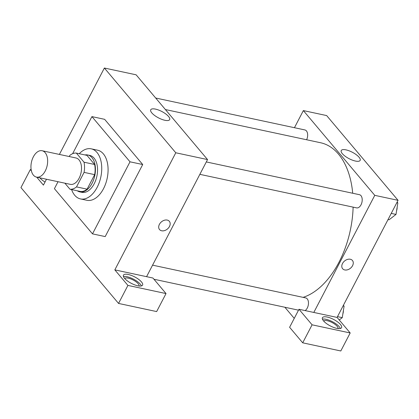 <?xml version="1.0" encoding="UTF-8"?>
<svg xmlns="http://www.w3.org/2000/svg" width="419" height="419" viewBox="0 0 419 419"><rect width="100%" height="100%" fill="white"/><g stroke="black" fill="none" stroke-linecap="round" stroke-linejoin="round"><path stroke-width="0.63" d="M45.247 170.983A13.481 8.04 102.1 0 1 36.474 177.101A13.481 8.04 102.1 0 1 31.43 162.237A13.481 8.04 102.1 0 1 42.115 150.735A13.481 8.04 102.1 0 1 45.247 170.983M42.115 150.735L75.986 157.979A13.481 8.04 102.1 0 1 79.112 178.227A13.481 8.04 102.1 0 1 70.345 184.35L36.474 177.101M76.358 153.097L86.943 155.36L94.621 164.473L84.036 162.211L76.358 153.097A18.368 10.952 102.1 0 0 69.805 155.423L69.224 156.533M64.866 183.176L69.968 189.231A18.368 10.952 102.1 0 0 76.525 186.9L84.083 172.377A18.368 10.952 102.1 0 0 84.036 162.211M76.525 186.9L87.105 189.168A18.368 10.952 102.1 0 1 80.553 191.493L69.968 189.231M87.105 189.168L94.668 174.639L84.083 172.377M94.621 164.473A18.368 10.952 102.1 0 1 94.668 174.639M77.295 190.797A18.876 11.255 -77.9 0 0 79.799 191.886A18.876 11.255 -77.9 0 0 94.752 175.781A18.876 11.255 -77.9 0 0 87.697 154.967A18.876 11.255 -77.9 0 0 84.968 154.941M87.697 154.967L89.813 155.423A18.876 11.255 102.1 0 1 94.196 183.768A18.876 11.255 102.1 0 1 81.915 192.337L79.799 191.886M79.27 153.721A25.617 15.278 102.1 0 1 91.222 148.829A25.617 15.278 102.1 0 1 97.171 187.298A25.617 15.278 102.1 0 1 80.506 198.931A25.617 15.278 102.1 0 1 71.597 189.582M91.222 148.829L97.575 150.191A25.617 15.278 102.1 0 1 103.519 188.66A25.617 15.278 102.1 0 1 86.853 200.287L80.506 198.931M72.623 153.689L91.929 116.608L130.01 161.813L92.499 233.87L54.418 188.67L58.037 181.715M91.929 116.608L104.63 119.326L142.711 164.526L130.01 161.813M142.711 164.526L105.2 236.588L92.499 233.87M31.179 169.763L30.33 169.58L20.95 187.597L118.546 303.429L127.921 285.412L114.832 269.878L175.786 152.778L104.378 68.025L59.398 154.433M46.478 179.243L43.419 185.119L36.704 177.153M30.33 169.58L31.394 170.847M45.022 182.045A10.784 3.635 -152.5 0 1 40.051 178.028A10.784 3.635 -152.5 0 1 39.889 177.834M40.234 178.248A8.092 2.729 -152.5 0 1 40.533 177.97M124.553 278.326A10.784 3.635 -152.5 0 1 123.453 275.157A10.784 3.635 -152.5 0 1 134.698 276.912A10.784 3.635 -152.5 0 1 142.586 285.114A10.784 3.635 -152.5 0 1 134.656 284.847A10.784 3.635 -152.5 0 1 124.553 278.326M114.832 269.878L152.93 278.027L166.024 293.567L127.921 285.412M141.397 285.931A10.784 3.635 27.5 0 0 133.525 279.164A10.784 3.635 27.5 0 0 123.469 276.592M124.736 278.541A8.092 2.729 -152.5 0 1 128.277 278.148A8.092 2.729 -152.5 0 1 135.913 281.694A8.092 2.729 -152.5 0 1 139.071 286.004M166.024 293.567L156.648 311.579L118.546 303.429M146.582 276.666L207.541 159.571L136.128 74.812L104.378 68.025M168.564 116.492A10.669 3.598 -152.5 0 1 169.653 119.625A10.669 3.598 -152.5 0 1 158.534 117.891A10.669 3.598 -152.5 0 1 150.73 109.778A10.669 3.598 -152.5 0 1 158.576 110.04A10.669 3.598 -152.5 0 1 168.564 116.492M207.541 159.571L175.786 152.778M159.534 229.554A6.405 4.667 139.9 0 0 161.65 230.775A6.405 4.667 -40.1 0 1 159.534 229.554A6.405 4.667 -40.1 0 1 161.43 221.861A6.405 4.667 -40.1 0 1 169.334 221.3A6.405 4.667 -40.1 0 1 168.59 227.831A6.405 4.667 -40.1 0 1 161.65 230.775A6.405 4.667 139.9 0 0 168.585 227.826A6.405 4.667 139.9 0 0 169.334 221.3M165.39 109.548L320.535 142.738A79.547 47.436 102.1 0 1 352.709 193.253M353.123 207.127A79.547 47.436 102.1 0 1 339.002 262.194A79.547 47.436 102.1 0 1 303.089 297.359M199.853 174.341L356.627 207.882A6.741 4.022 -77.9 0 0 361.969 202.126A6.741 4.022 -77.9 0 0 359.45 194.694L206.31 161.933M152.574 265.159L305.713 297.919A6.741 4.022 102.1 0 1 307.279 308.044A6.741 4.022 102.1 0 1 305.132 310.589M155.679 98.02L304.891 129.942A6.741 4.022 102.1 0 1 306.614 139.757M294.253 318.377L284.878 307.253M313.81 312.443L298.988 309.274L312.082 324.814L350.184 332.964L337.091 317.424L313.81 312.443L374.764 195.343L303.356 110.59L294.447 127.706M312.082 324.814L302.707 342.826L340.804 350.975L350.184 332.964M302.707 342.826L289.613 327.286L298.988 309.274M323.714 321.106A8.092 2.729 -152.5 0 1 332.084 322.536A8.092 2.729 -152.5 0 1 338.049 328.569M340.375 328.496A10.784 3.635 27.5 0 0 332.503 321.729A10.784 3.635 27.5 0 0 322.447 319.163M323.531 320.891A10.784 3.635 -152.5 0 1 322.431 317.722A10.784 3.635 -152.5 0 1 333.676 319.477A10.784 3.635 -152.5 0 1 341.564 327.684A10.784 3.635 -152.5 0 1 333.634 327.417A10.784 3.635 -152.5 0 1 323.531 320.891M337.091 317.424L398.05 200.324L326.642 115.571L303.356 110.59M345.994 149.871A10.669 3.598 -152.5 0 1 356.255 154.684A10.669 3.598 -152.5 0 1 360.162 160.383A10.669 3.598 -152.5 0 1 349.043 158.649A10.669 3.598 -152.5 0 1 341.239 150.531A10.669 3.598 -152.5 0 1 345.994 149.871M398.05 200.324L374.764 195.343M342.637 268.726A6.405 4.667 139.9 0 0 344.748 269.946A6.405 4.667 -40.1 0 1 342.637 268.726A6.405 4.667 -40.1 0 1 344.528 261.032A6.405 4.667 -40.1 0 1 352.431 260.471A6.405 4.667 -40.1 0 1 351.688 267.003A6.405 4.667 -40.1 0 1 344.753 269.946A6.405 4.667 139.9 0 0 351.688 266.997A6.405 4.667 139.9 0 0 352.431 260.471M388.02 219.593L389.031 219.807L396.002 214.423L397.825 202.922L397.128 202.094M396.002 214.423L391.241 213.402M397.825 202.922L396.814 202.702M397.144 207.222A6.741 4.022 102.1 0 1 396.584 210.767M339.249 319.98L342.265 317.649L344.088 306.148L343.391 305.325M342.265 317.649L337.505 316.633M344.088 306.148L343.077 305.933M343.407 310.448A6.741 4.022 102.1 0 1 342.847 313.993M298.522 310.17L153.956 279.243"/></g></svg>
